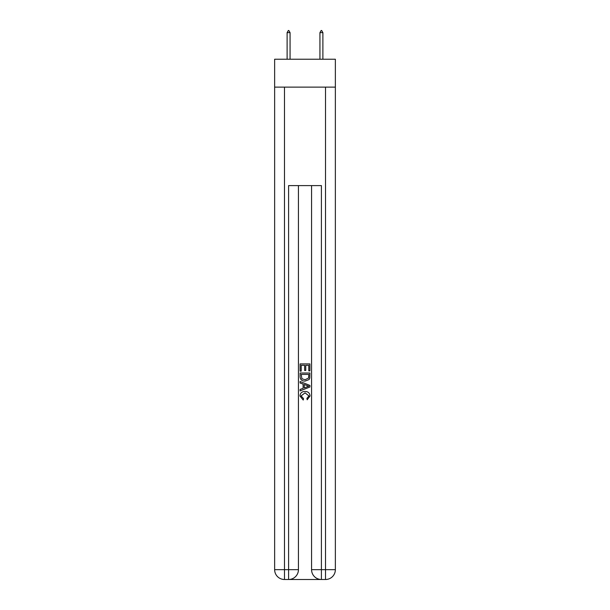 <?xml version="1.0" encoding="UTF-8"?>
<svg xmlns="http://www.w3.org/2000/svg" width="610" height="610" viewBox="0 0 610 610"><rect width="100%" height="100%" fill="white"/><g stroke="black" fill="none" stroke-linecap="round" stroke-linejoin="round"><path stroke-width="0.91" d="M335.363 87.123L335.363 59.223L274.637 59.223L274.637 87.123L335.363 87.123L335.363 569.656L325.519 569.656L325.519 87.123M289.323 579.5L320.677 579.5M321.409 579.5L321.409 569.656L311.565 569.656A9.844 9.844 0 0 0 321.409 579.5L325.519 579.5L325.519 569.656L321.409 569.656L321.409 185.6L288.591 185.6L288.591 569.656L274.637 569.656L274.637 87.123M298.435 185.6L298.435 569.656A9.844 9.844 0 0 1 288.591 579.5L284.481 579.5A9.844 9.844 0 0 1 274.637 569.656M311.565 569.656L311.565 185.6M325.519 579.5A9.844 9.844 0 0 0 335.363 569.656M300.074 371.124L300.074 363.926L309.926 363.926L309.926 370.872L308.79 370.872L308.79 365.314L305.755 365.314L305.755 370.491L304.619 370.491L304.619 365.314L301.21 365.314L301.21 371.124L300.074 371.124M300.074 376.545L300.074 373.015L309.926 373.015L309.781 378.124L309.079 379.557L305.053 381.097C301.904 381.113 300.242 379.595 300.074 376.545M301.21 374.403L301.912 378.764L305.076 379.71L308.584 378.032L308.79 374.403L301.21 374.403M300.074 382.988L300.074 381.517L309.926 385.428L309.926 386.992L300.074 390.903L300.074 389.432L303.109 388.311L303.109 384.109L300.074 382.988M306.967 385.535L304.245 384.529L304.245 387.891L308.79 386.214L306.967 385.535M301.088 395.882L303.551 398.643L303.231 400.038L299.952 396.012C300.219 392.992 301.927 391.467 305.076 391.452C308.096 391.513 309.758 393.031 310.048 395.989L307.188 399.779L306.891 398.391L308.912 395.921L305.076 392.84L301.088 395.882M290.063 32.635L288.835 30.5L288.339 30.5L287.112 32.635L290.063 32.635L290.063 59.223M287.112 32.635L287.112 59.223M321.165 30.5L321.661 30.5L322.888 32.635L319.937 32.635L321.165 30.5M322.888 59.223L322.888 32.635M319.937 59.223L319.937 32.635M284.481 87.123L284.481 579.5M298.435 569.656L288.591 569.656L288.591 579.5"/></g></svg>
